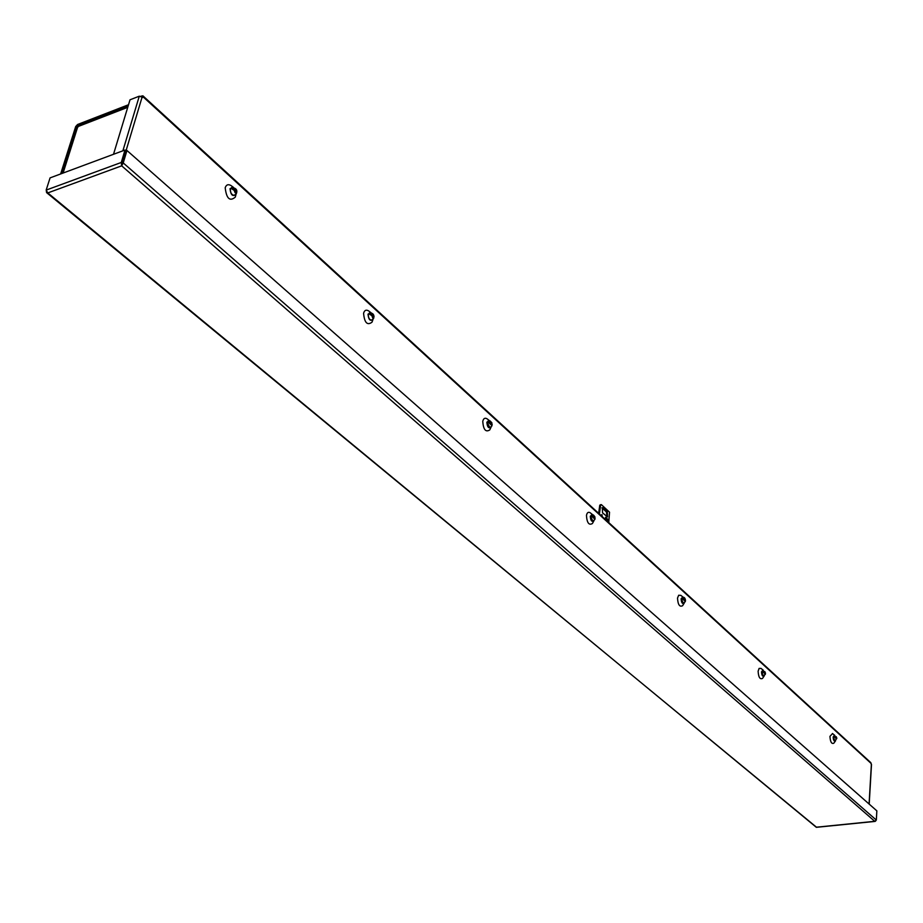 <?xml version="1.0" encoding="UTF-8"?>
<svg xmlns="http://www.w3.org/2000/svg" width="923" height="923" viewBox="0 0 923 923"><rect width="100%" height="100%" fill="white"/><g stroke="black" fill="none" stroke-linecap="round" stroke-linejoin="round"><path stroke-width="1.38" d="M128.516 104.737L77.59 124.49L75.686 126.566L60.641 173.951M77.82 127.247L76.621 126.209L77.267 125.505L128.205 105.776M76.621 126.209L61.587 173.605M127.893 106.803L79.02 125.713L77.013 127.893L62.66 173.201M235.423 196.749L236.034 194.234C232.781 197.003 230.773 195.145 230.023 188.684L233.542 187.427L231.546 185.938M235.342 197.072C229.85 201.768 226.47 198.664 225.189 187.75C226.285 184.646 228.258 183.931 231.119 185.615M373.054 319.323L373.007 319.439C370.204 321.504 368.542 319.739 368.023 314.132L371.138 312.805M372.096 321.919L371.992 322.208C367.25 325.704 364.447 322.727 363.581 313.289C364.47 310.232 366.154 309.436 368.635 310.901L368.946 311.143M491.128 427.026L491.048 427.211C488.636 428.768 487.252 427.095 486.871 422.169L489.628 420.784M489.894 429.68L489.79 429.887C485.74 432.518 483.387 429.691 482.752 421.396C483.479 418.407 484.921 417.554 487.09 418.823L487.332 419.007M593.939 520.734L593.824 520.964C591.77 522.153 590.593 520.56 590.293 516.188L592.728 514.757M592.497 523.364L592.404 523.526C588.943 525.533 586.959 522.845 586.463 515.472C587.051 512.565 588.297 511.665 590.201 512.773L590.385 512.923M684.278 602.996L684.128 603.261C682.362 604.184 681.359 602.673 681.116 598.739L683.274 597.296M682.685 605.592L682.616 605.707C679.628 607.253 677.932 604.715 677.517 598.081L678.682 595.243L680.909 595.416M764.267 675.809L764.106 676.098C762.583 676.813 761.717 675.382 761.498 671.806L763.413 670.352M762.583 678.324L762.525 678.417C759.952 679.628 758.487 677.217 758.118 671.194L759.11 668.414L761.06 668.448M835.592 740.719L835.43 740.996C834.104 741.561 833.342 740.211 833.146 736.935L834.865 735.469M833.861 743.142L833.815 743.211C831.577 744.169 830.296 741.884 829.95 736.358L832.534 733.577M871.347 764.694L870.839 762.675L142.915 95.83L142.8 97.469L139.281 96.188L130.016 99.799L113.506 154.303M140.907 96.2L142.915 95.83M836.642 738.688L834.888 740.915L833.319 737.096L834.115 735.458L836.584 738.619M836.33 738.919L834.415 736.716L836.203 736.646L836.849 738.215M836.215 737.477L834.415 736.716M836.134 738.735L835.88 737.996M835.696 737.869L836.7 737.915M685.143 601.761L683.355 603.342L681.324 598.935L682.282 597.285C684.105 596.893 685.178 597.942 685.501 600.446L685.27 600.896M685.397 601.404L682.489 598.9L684.693 598.542L685.501 600.446M684.67 599.442L682.559 598.496M684.52 600.792L684.22 599.962M684.035 599.823L685.27 599.996M764.902 673.928L765.432 674.182L763.459 676.074L761.683 671.979L762.56 670.329L765.513 673.271L764.798 674.321L764.406 672.948L762.779 672.382L762.848 671.575L764.798 671.563L765.513 673.271M764.786 672.429L762.848 671.575M764.682 673.721L764.406 672.948M764.198 672.798L765.329 672.913M491.855 425.976L489.917 427.626L487.159 422.422L488.255 420.807L490.205 420.992L491.89 422.838L491.89 424.961M492.028 425.676L488.44 422.342L491.163 422.146L492.213 424.557M491.071 423.115L490.113 423.345L488.544 421.915M490.817 424.58L490.505 423.253M490.494 423.634L491.855 423.83M594.758 519.568L592.889 521.172L590.547 516.407L591.574 514.769L593.454 515.046L594.839 516.73L594.874 518.703M594.977 519.222L591.758 516.349L594.204 516.061L595.116 518.184M594.147 516.995L591.839 515.934M593.95 518.403L593.627 517.503M593.547 517.445L594.839 517.618M373.757 318.02L371.657 320.131C369.373 319.773 368.277 317.87 368.346 314.431L369.5 312.862C372.511 312.874 374.011 314.258 374 317.016L373.561 317.27M373.757 318.227L373.342 317.004L372.523 317.581L371.911 315.701L369.696 314.316L372.777 314.235L374 317.016M373.157 314.581L371.657 315.516M371.577 315.47L369.823 313.878M372.315 316.762L371.911 315.701M373.342 317.004L372.696 317.108M372.073 315.851L373.55 316.07M373.134 315.008L373.019 315.585M601.288 515.738L601.969 514.619L602.234 516.603M602.546 512.842L602.304 507.65L603.204 507.985L607.299 511.757L607.53 516.938L602.546 512.842M605.476 517.941L607.703 519.995L607.899 519.395L607.611 521.541M605.28 519.395L605.569 517.261L607.899 519.395M608.776 522.603L609.526 512.184L601.358 504.627L600.631 505.054L599.408 514.019M607.069 516.88L606.423 511.93L601.9 507.869M601.565 515.992L601.254 514.988M598.646 513.326L599.765 505.239L600.631 505.054M600.931 504.719L599.765 505.239M607.703 519.995L607.115 521.08M875.65 821.043L874.75 821.32L876.331 820.074L123.244 162.944L121.674 165.84L121.271 162.471L122.228 163.313L123.244 162.944L126.959 150.495L876.85 810.856L876.331 820.074M46.669 192.676L816.451 827.193M46.162 190.092L50.073 177.885L124.997 150.022L121.271 162.471L46.162 190.092L47.788 192.919L46.611 192.63L46.335 191.188M121.674 165.84L47.788 192.919L816.22 827.216L874.75 821.32L121.674 165.84L122.228 163.313L121.998 164.756M124.997 150.022L125.955 150.864L122.228 163.313L125.955 150.864L126.959 150.495M236.657 192.665L234.43 195.341C231.638 195.007 230.3 192.907 230.404 189.03L231.558 187.542C235.469 187.877 237.211 189.434 236.784 192.215L236.196 192.249M236.45 193.553L235.93 191.938L234.95 192.48L234.246 190.415L231.823 188.88L235.33 188.95L236.784 192.215M234.511 189.423L235.123 189.988L235.284 189.388M235.123 189.988L234.142 190.323M233.877 190.138L231.985 188.419M235.93 191.938L234.246 190.415M235.307 191.373L235.157 191.984M234.604 190.726L236.184 190.957M235.723 189.792L235.573 190.392M78.409 126.497L77.267 125.505M127.743 107.322L78.443 126.393M77.578 127.339L63.099 173.039M871.381 764.244L869.074 804.014M142.165 96.88L126.001 150.853M122.24 163.394L121.94 164.421M871.162 763.483L143.007 96.753M139.281 96.188L122.874 150.818M602.338 508.158L603.204 507.985M607.299 511.757L606.423 511.93M373.007 319.439L371.992 322.208M491.048 427.211L489.79 429.887M593.824 520.964L592.404 523.526M684.128 603.261L682.616 605.707M764.106 676.098L762.525 678.417M835.43 740.996L833.815 743.211M869.201 804.118L871.497 764.475M371.023 312.712L368.635 310.901M489.444 420.646L487.09 418.823M592.508 514.584L590.201 512.773M683.032 597.089L680.77 595.3M763.171 670.121L760.944 668.356M834.611 735.239L832.442 733.497M600.262 504.812L601.138 504.639M816.359 827.32L875.131 821.401"/></g></svg>
